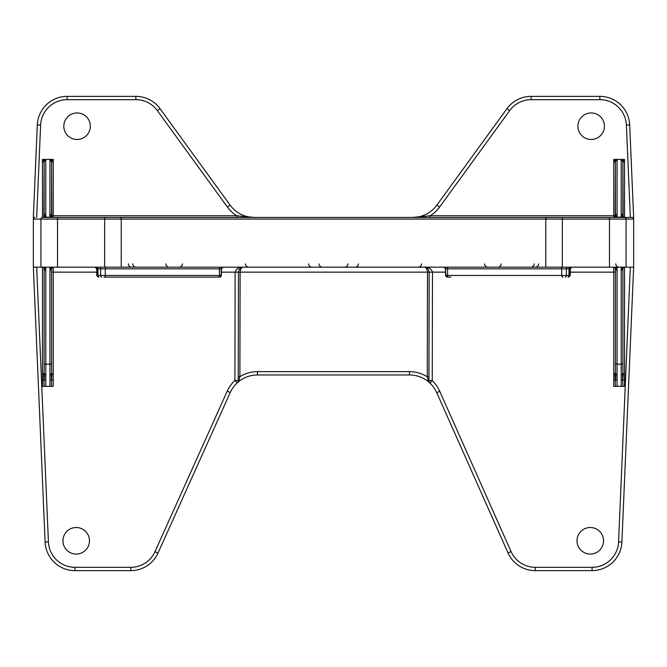 <?xml version="1.0" encoding="UTF-8"?>
<svg xmlns="http://www.w3.org/2000/svg" width="667" height="667" viewBox="0 0 667 667"><rect width="100%" height="100%" fill="white"/><g stroke="black" fill="none" stroke-linecap="round" stroke-linejoin="round"><path stroke-width="1" d="M241.946 267.392L243.43 267.167C240.779 267.1 239.12 268.751 238.452 272.136L238.236 376.663L239.895 376.672L238.844 381.466A29.848 29.848 0 0 1 257.445 374.954L409.463 374.954A29.848 29.848 0 0 1 428.314 381.666L429.965 383.116A29.848 29.848 0 0 1 436.735 392.671L508.029 552.918A29.848 29.848 0 0 0 535.301 570.635L592.063 570.635A29.848 29.848 0 0 0 621.886 542.063L633.65 267.167L609.48 267.167L609.48 219.076L562.348 219.076L562.348 267.167L609.48 267.167M633.65 267.167L633.65 217.417L629.69 124.937A29.848 29.848 0 0 0 599.875 96.365L531.124 96.365A29.848 29.848 0 0 0 506.97 108.671L436.902 205.119A29.848 29.848 0 0 1 412.748 217.417L430.223 215.758L430.223 217.417M236.777 217.417L236.777 215.758L254.252 217.417A29.848 29.848 0 0 1 230.098 205.119L160.03 108.671A29.848 29.848 0 0 0 135.876 96.365L67.125 96.365A29.848 29.848 0 0 0 37.31 124.937L33.35 217.417L33.35 267.167L121.236 267.167L121.236 219.076A1.659 1.659 0 0 0 119.585 217.417L562.348 217.417L562.348 219.076L545.764 219.076A1.659 1.659 0 0 1 547.415 217.417A1.659 1.659 0 0 0 545.764 219.076L545.764 267.167L545.764 219.076L121.236 219.076A1.659 1.659 0 0 0 119.585 217.417L57.52 217.417L57.52 267.167M577.005 540.787A13.265 13.265 0 0 0 590.278 554.052A13.265 13.265 0 0 0 603.543 540.787A13.265 13.265 0 0 0 590.278 527.522A13.265 13.265 0 0 0 577.005 540.787M62.94 540.787A13.265 13.265 0 0 0 76.205 554.052A13.265 13.265 0 0 0 89.47 540.787A13.265 13.265 0 0 0 76.205 527.522A13.265 13.265 0 0 0 62.94 540.787M577.88 126.213A13.265 13.265 0 0 0 591.154 139.478A13.265 13.265 0 0 0 604.419 126.213A13.265 13.265 0 0 0 591.154 112.948A13.265 13.265 0 0 0 577.88 126.213M63.815 126.213A13.265 13.265 0 0 0 77.08 139.478A13.265 13.265 0 0 0 90.345 126.213A13.265 13.265 0 0 0 77.08 112.948A13.265 13.265 0 0 0 63.815 126.213M219.059 276.947A1.659 1.534 90 0 1 218.384 277.122L103.977 277.122A1.659 1.301 -90 0 0 105.278 275.463L97.432 275.463A1.659 1.301 90 0 0 98.733 277.122M450.8 277.122L448.616 277.122A1.659 1.534 90 0 1 447.941 276.947M33.35 267.167L45.114 542.063A29.848 29.848 0 0 0 74.937 570.635L130.799 570.635A29.848 29.848 0 0 0 158.012 553.035L230.232 392.555A29.848 29.848 0 0 1 237.16 382.908A3.318 3.318 0 0 0 238.227 380.482L238.844 381.466L237.16 382.908A3.318 3.318 0 0 0 238.227 380.482L238.452 272.153L235.143 272.136L234.909 380.473L237.16 382.908A29.848 29.848 0 0 0 230.232 392.555L227.205 391.195A33.167 33.167 0 0 1 234.909 380.473L238.227 380.482M243.43 267.167C241.662 267.1 240.562 268.751 240.112 272.136L238.452 272.136C239.12 268.751 240.779 267.1 243.43 267.167C239.019 267.1 236.251 268.751 235.143 272.136L240.112 272.136L239.895 376.672A33.167 33.167 0 0 1 257.445 371.644L409.463 371.644L409.463 374.954M428.939 376.838L427.28 376.83L428.314 381.666L428.931 380.699L429.156 272.153A4.977 4.977 0 0 0 429.156 272.144L427.497 272.153C427.055 268.759 425.955 267.1 424.187 267.167C426.838 267.1 428.497 268.759 429.156 272.144L240.112 272.144M425.679 267.4L424.187 267.167C428.606 267.1 431.366 268.759 432.474 272.144L429.156 272.144L432.474 272.161A8.287 8.287 0 0 0 432.474 272.144L445.564 272.144M429.865 383.016L429.948 383.1A3.318 3.318 0 0 1 428.931 380.699L432.249 380.707L432.474 272.161M428.931 380.699A3.318 3.318 0 0 0 429.965 383.116L432.249 380.707A33.167 33.167 0 0 1 439.761 391.321L511.064 551.567A26.53 26.53 0 0 0 535.301 567.317L592.063 567.317A26.53 26.53 0 0 0 618.576 541.921L630.332 267.167M51.826 216.608A1.659 1.659 0 0 1 51.592 215.766L51.592 162.031L51.851 216.625M52.076 162.031L51.592 162.031A1.659 1.501 180 0 0 49.933 160.522L49.933 159.972L53.252 160.722L53.252 162.031L52.076 162.031L51.592 159.421L53.252 159.421L53.252 160.722M51.109 214.699A1.659 1.501 180 0 0 49.933 214.257L49.933 215.841L53.252 217.417L52.618 217.259L53.252 217.417L53.252 215.758L51.592 215.758A1.659 1.501 180 0 0 51.109 214.699L51.592 217.417M51.109 160.964L51.592 160.422M49.933 159.972L49.933 159.421L51.592 159.421M52.076 216.933L51.592 216.625M49.933 215.841L49.933 217.417L45.79 217.417L45.79 215.841L43.097 217.259M615.174 216.608A1.659 1.659 0 0 0 615.408 215.766L615.408 162.031L615.149 216.625M615.399 215.933L615.408 215.758A1.659 1.659 0 0 0 615.408 215.758A1.659 1.501 0 0 1 617.067 214.257L617.067 215.841L614.382 217.259M614.924 162.031L615.408 162.031A1.659 1.501 0 0 1 617.067 160.522L617.067 159.972L613.748 160.722L613.748 162.031L614.924 162.031L615.408 159.421L613.748 159.421L613.748 160.722M615.408 217.417L615.408 216.625L614.924 216.933M615.891 214.699L615.408 216.625M617.067 215.841L617.067 217.417L621.21 217.417L621.21 215.841L624.529 217.417L622.87 217.417L622.87 216.625L623.353 216.933M615.891 160.964L615.408 160.422M617.067 159.972L617.067 159.421L615.408 159.421M623.103 216.608A1.659 1.659 0 0 1 622.87 215.766L622.87 215.766A1.659 1.659 0 0 1 622.87 215.758L622.87 162.031L623.136 216.625M621.21 159.421L624.529 159.421L624.529 162.031L622.87 162.031A1.659 1.501 180 0 0 621.21 160.522L621.21 159.421L617.067 159.421M622.87 215.733L622.87 215.766A1.659 1.501 180 0 0 621.21 214.257L621.21 215.841M622.386 214.699L622.87 216.625M624.529 160.722L622.87 160.422L622.87 159.421M623.353 162.031L622.87 160.422L622.386 160.964M621.21 159.972L622.87 160.422M43.897 216.608A1.659 1.659 0 0 0 44.13 215.766L44.13 215.766A1.659 1.659 0 0 0 44.13 215.758L44.13 162.031L43.864 216.625M45.79 159.421L42.471 159.421L42.471 162.031L44.13 162.031A1.659 1.501 0 0 1 45.79 160.522L45.79 159.421L49.933 159.421M44.13 215.733L44.13 215.766A1.659 1.501 0 0 1 45.79 214.257L45.79 215.841M42.471 160.722L44.13 160.422L44.13 159.421M43.647 162.031L44.13 160.422L44.614 160.964M45.79 159.972L44.13 160.422M33.35 217.417L35.009 217.417A1.659 1.659 -90 0 0 33.35 219.076L40.937 219.076A1.659 1.659 90 0 1 42.596 217.417L57.52 217.417M44.13 217.417L44.13 216.625L43.647 216.933M44.614 214.699L44.13 216.625M43.647 373.495L44.13 373.495A1.659 0.8 0 0 0 44.614 374.062A1.659 0.8 0 0 0 45.79 374.295L45.79 380.123L42.471 379.915L42.471 373.495L43.647 373.495L44.13 386.343L42.471 386.343L42.471 379.915M43.889 267.976A1.659 1.659 0 0 1 44.13 268.826L44.13 373.495M44.13 268.818L44.13 268.851A1.659 1.476 0 0 0 45.79 270.302L45.79 268.734L42.471 267.167L43.097 267.325L42.471 267.167L42.471 373.495M44.13 267.167L44.13 267.959L43.647 267.65M44.614 269.868L44.13 267.959M45.79 268.734L45.79 267.167M44.614 374.062L44.239 380.007M45.79 380.123L45.79 386.343L44.13 386.343M51.826 267.976A1.659 1.659 0 0 0 51.592 268.826L51.592 373.495A1.659 0.8 180 0 1 51.109 374.062A1.659 0.8 180 0 1 49.933 374.295L49.933 386.343L53.252 386.343L53.252 373.495L51.592 373.495M51.592 268.818L51.592 268.851A1.659 1.476 180 0 1 49.933 270.302L49.933 267.167M51.592 272.144L53.252 272.144L53.252 267.167L51.592 267.959L51.592 267.167M52.076 267.65L51.109 269.868M49.933 268.734L51.592 267.959M53.252 379.915L51.484 380.007L51.592 386.343M52.076 373.495L51.484 380.007L51.109 374.062M49.933 380.123L51.484 380.007M570.277 272.144L615.408 272.144L615.408 373.495A1.659 0.8 0 0 0 615.891 374.062A1.659 0.8 0 0 0 617.067 374.295L617.067 380.123L613.748 379.915L613.748 373.495L615.408 373.495L615.408 362.698A1.659 1.476 0 0 0 617.067 364.174L617.067 374.295M615.174 267.976A1.659 1.659 0 0 1 615.408 268.826L615.408 362.698M615.408 268.818L615.408 268.851A1.659 1.476 0 0 0 617.067 270.302L617.067 268.734L614.374 267.325M615.408 267.167L615.408 267.959L614.924 267.65M615.891 269.868L615.408 267.959M617.067 268.734L617.067 267.167M617.067 380.123L617.067 386.343L613.748 386.343L613.748 379.915M615.408 386.343L614.924 373.495M615.891 374.062L615.516 380.007M624.529 373.495L622.87 373.495A1.659 0.8 180 0 1 622.386 374.062A1.659 0.8 180 0 1 621.21 374.295L621.21 386.343L624.529 386.343L624.529 267.167L622.87 267.959L622.87 267.167M623.111 267.976A1.659 1.659 0 0 0 622.87 268.826L622.87 373.495M622.87 268.818L622.87 268.851A1.659 1.476 180 0 1 621.21 270.302L621.21 267.167L619.068 267.167C617.05 266.975 615.941 265.866 615.749 263.849M623.353 267.65L622.386 269.868M621.21 268.734L622.87 267.959M624.529 379.915L622.761 380.007L622.87 386.343M623.353 373.495L622.761 380.007L622.386 374.062M621.21 380.123L622.761 380.007M626.063 267.167L626.063 219.076L633.65 219.076A1.659 1.659 -90 0 0 631.991 217.417L624.529 217.417L624.529 162.031M121.236 267.167L562.348 267.167M631.991 217.417L562.348 217.417M615.408 215.733L430.223 215.758A33.167 33.167 0 0 0 439.586 207.062L436.902 205.119A29.848 29.848 0 0 1 412.748 217.417M104.652 267.167L104.652 219.076L40.937 219.076L40.937 267.167M218.768 277.122A1.659 0.65 -90 0 0 219.426 275.463L105.278 275.463L105.278 268.826L100.65 268.826L100.65 275.463A1.659 1.009 -90 0 0 101.659 277.122M99.033 277.122A1.659 1.009 -90 0 1 98.024 275.463L98.024 268.826L96.723 268.826L97.432 268.826L97.432 275.463M219.651 277.122A1.659 1.534 90 0 0 221.186 275.463L219.426 275.463L219.426 268.826L105.278 268.826A1.659 1.301 -90 0 1 106.587 267.167M563.023 277.122A1.659 1.301 -90 0 1 561.722 275.463L445.814 275.463A1.659 1.534 90 0 0 447.349 277.122M448.232 277.122A1.659 0.65 -90 0 1 447.574 275.463L447.574 268.826L445.564 268.826L445.814 275.463M568.267 277.122A1.659 1.301 90 0 0 569.568 275.463L561.722 275.463L561.722 268.826L447.574 268.826A1.659 0.65 -90 0 0 446.923 267.167M567.967 277.122A1.659 1.009 -90 0 0 568.976 275.463L568.976 268.826L566.35 268.826L566.35 275.463A1.659 1.009 -90 0 1 565.341 277.122M74.937 567.317L74.937 570.635A29.848 29.848 0 0 1 45.114 542.063L48.424 541.921A26.53 26.53 0 0 0 74.937 567.317L130.799 567.317A26.53 26.53 0 0 0 154.994 551.676L227.205 391.195M36.668 267.167L48.424 541.921M130.799 567.317L130.799 570.635A29.848 29.848 0 0 0 158.012 553.035L154.994 551.676M618.576 541.921L621.886 542.063A29.848 29.848 0 0 1 592.063 570.635L592.063 567.317M511.064 551.567L508.029 552.918A29.848 29.848 0 0 0 535.301 570.635L535.301 567.317M429.965 383.116A29.848 29.848 0 0 1 436.735 392.671L439.761 391.321M257.445 374.954L257.445 371.644M409.463 371.644A33.167 33.167 0 0 1 427.28 376.83L427.497 272.153A3.318 3.318 0 0 0 427.497 272.144M222.711 267.167A1.659 1.534 90 0 0 221.186 268.826L221.186 275.463M221.186 268.826L219.426 268.826A1.659 0.65 -90 0 1 220.077 267.167M99.641 267.167A1.659 1.009 -90 0 1 100.65 268.826L98.024 268.826A1.659 1.009 -90 0 0 97.015 267.167M96.123 267.167A1.659 1.301 90 0 1 97.432 268.826M570.877 267.167A1.659 1.301 90 0 0 569.568 268.826L569.568 275.463M567.359 267.167A1.659 1.009 -90 0 0 566.35 268.826L561.722 268.826A1.659 1.301 -90 0 0 560.413 267.167M569.568 268.826L568.976 268.826A1.659 1.009 -90 0 1 569.985 267.167M444.289 267.167A1.659 1.534 90 0 1 445.814 268.826M49.933 214.257L49.933 160.522M617.067 214.257L617.067 160.522M621.21 214.257L621.21 160.522M42.471 162.031L42.471 217.417L43.864 216.633M45.79 214.257L45.79 160.522M45.79 270.302L45.79 364.174A1.659 1.476 180 0 1 44.13 362.698M49.933 270.302L49.933 364.174L45.79 364.174L45.79 374.295M53.252 373.495L53.252 272.144L96.723 272.144M221.436 272.144L235.143 272.144M45.79 386.343L49.933 386.343M51.592 362.698A1.659 1.476 -0 0 1 49.933 364.174L49.933 374.295M613.748 373.495L613.748 267.167L615.141 267.951L615.408 268.851M617.067 270.302L617.067 364.174L621.21 364.174L621.21 374.295M621.21 386.343L617.067 386.343M621.21 270.302L621.21 364.174A1.659 1.476 -0 0 0 622.87 362.698M599.875 99.683L599.875 96.365A29.848 29.848 0 0 1 629.69 124.937L626.38 125.079A26.53 26.53 0 0 0 599.875 99.683L531.124 99.683A26.53 26.53 0 0 0 509.655 110.622L439.586 207.062M630.332 217.417L626.38 125.079M531.124 99.683L531.124 96.365A29.848 29.848 0 0 0 506.97 108.671L509.655 110.622M40.62 125.079L37.31 124.937A29.848 29.848 0 0 1 67.125 96.365L67.125 99.683A26.53 26.53 0 0 0 40.62 125.079L36.668 217.417M254.252 217.417A29.848 29.848 0 0 1 230.098 205.119L227.414 207.062L157.345 110.622L160.03 108.671A29.848 29.848 0 0 0 135.876 96.365L135.876 99.683L67.125 99.683M157.345 110.622A26.53 26.53 0 0 0 135.876 99.683M104.652 217.417L104.652 219.076L121.236 219.076A1.659 1.659 0 0 0 119.585 217.417M624.404 217.417A1.659 1.659 90 0 1 626.063 219.076L609.48 219.076L609.48 217.417M547.415 217.417A1.659 1.659 0 0 0 545.764 219.076M613.748 162.031L613.748 217.417L615.141 216.633M53.252 162.031L53.252 215.758L236.777 215.758A33.167 33.167 0 0 1 227.414 207.062M128.306 263.849C128.506 265.866 129.606 266.975 131.624 267.167M132.741 263.849C132.933 265.866 134.042 266.975 136.051 267.167M165.833 263.849C166.033 265.866 167.134 266.975 169.151 267.167M245.373 263.849C245.573 265.866 246.673 266.975 248.691 267.167M179.173 267.167C181.182 266.975 182.291 265.866 182.483 263.849C182.249 265.866 181.141 266.975 179.131 267.167M308.629 263.849C308.821 265.866 309.93 266.975 311.939 267.167M319.009 263.849C319.201 265.866 320.31 266.975 322.319 267.167M347.991 263.849C347.799 265.866 346.69 266.975 344.681 267.167M358.371 263.849C358.179 265.866 357.07 266.975 355.061 267.167M487.869 267.167C485.859 266.975 484.751 265.866 484.55 263.849C484.709 265.866 485.818 266.975 487.827 267.167M421.627 263.849C421.427 265.866 420.327 266.975 418.309 267.167M534.259 263.849C534.067 265.866 532.958 266.975 530.949 267.167M501.167 263.849C500.967 265.866 499.866 266.975 497.849 267.167M538.694 263.849C538.494 265.866 537.394 266.975 535.376 267.167M95.064 267.167L96.723 268.826L96.723 275.463L98.382 277.122M223.095 267.167L221.436 268.826L221.436 275.463L219.777 277.122M443.905 267.167L445.564 268.826L445.564 275.463L447.224 277.122M571.936 267.167L570.277 268.826L570.277 275.463L568.617 277.122M241.554 267.534L239.77 268.776M427.847 268.776L426.063 267.534M45.79 217.117L51.592 217.325M613.64 217.417L614.115 217.367M615.408 217.284L621.21 217.075M623.136 216.633L624.529 217.417M44.13 268.851L43.864 267.951L42.471 267.167M51.592 268.851L51.859 267.951L53.252 267.167M622.87 268.851L623.136 267.951L624.429 267.175"/></g></svg>
